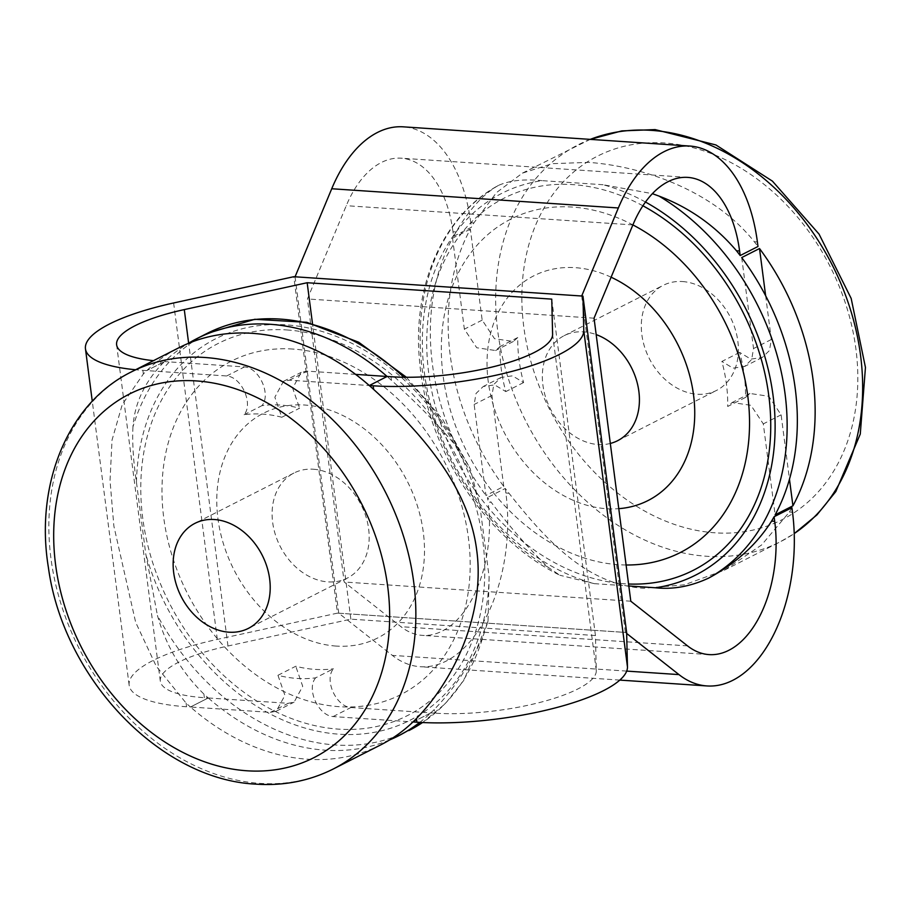 <?xml version="1.0" encoding="UTF-8"?>
<svg xmlns="http://www.w3.org/2000/svg" width="911" height="911" viewBox="0 0 911 911"><rect width="100%" height="100%" fill="white"/><g stroke="black" fill="none" stroke-linecap="round" stroke-linejoin="round"><path stroke-width="0.68" stroke-dasharray="4.55 3.42" d="M488.023 621.2L464.086 680.005L445.308 703.668L422.613 722.525A222.739 171.951 -116.9 0 0 482.819 637.188L488.034 621.2L489.127 576.925L479.801 505.195L470.167 468.607L458.335 448.713A222.739 171.951 -116.9 0 0 403.858 377.245M380.809 744.834A222.739 171.951 63.1 0 1 307.542 759.227A222.739 171.951 63.1 0 1 190.456 707.004L270.351 712.368L276.295 711.184L284.915 695.332L277.957 675.302A138.233 106.712 -116.9 0 0 297.043 678.433A138.233 106.712 -116.9 0 0 315.65 677.83L333.449 668.776C324.009 679.8 336.011 706.526 350.894 707.528L430.801 712.88A222.739 171.951 -116.9 0 0 434.205 709.51C453.029 690.219 469.233 666.112 482.819 637.188M277.957 675.302L295.756 666.248A138.233 106.712 -116.9 0 0 314.842 669.38A138.233 106.712 -116.9 0 0 333.449 668.776M682.521 281.556A58.919 45.482 63.1 0 1 735.166 328.996A58.919 45.482 63.1 0 1 716.536 390.42A58.919 45.482 63.1 0 1 697.154 394.224A58.919 45.482 63.1 0 1 644.521 346.795A58.919 45.482 63.1 0 1 663.14 285.371A58.919 45.482 63.1 0 1 682.521 281.556M610.313 443.452A58.919 45.482 63.1 0 1 598.197 444.534A58.919 45.482 63.1 0 1 545.564 397.094A58.919 45.482 63.1 0 1 564.182 335.669A58.919 45.482 63.1 0 1 583.564 331.866A58.919 45.482 63.1 0 1 596.17 334.588M313.316 469.222A58.919 45.482 63.1 0 1 365.949 516.662A58.919 45.482 63.1 0 1 347.33 578.086A58.919 45.482 63.1 0 1 327.949 581.89A58.919 45.482 63.1 0 1 275.316 534.461A58.919 45.482 63.1 0 1 293.934 473.037A58.919 45.482 63.1 0 1 313.316 469.222M286.863 329.953A208.767 161.167 63.1 0 1 482.83 540.952A208.767 161.167 63.1 0 1 338.71 729.142A208.767 161.167 63.1 0 1 142.731 518.143A208.767 161.167 63.1 0 1 286.863 329.953M642.904 205.784A208.767 161.167 -116.9 0 0 572.803 184.614A208.767 161.167 -116.9 0 0 428.682 372.804A208.767 161.167 -116.9 0 0 624.65 583.803A208.767 161.167 -116.9 0 0 628.567 584.008M551.759 299.127L595.441 635.548L596.295 670.712A103.672 27.535 172.6 0 1 577.87 688.955A103.672 27.535 172.6 0 1 434.684 713.154L434.205 709.51M458.335 448.713C437.735 424.287 415.439 401.5 391.468 380.388A222.739 171.951 -116.9 0 0 387.107 376.482A222.739 171.951 63.1 0 1 387.107 376.482L369.308 385.535L289.402 380.183L283.446 381.356L274.849 397.23L281.806 417.249L299.605 408.196A138.233 106.712 -116.9 0 0 261.912 405.668C271.319 394.702 259.419 367.93 244.467 366.928L164.561 361.565A222.739 171.951 63.1 0 1 188.03 343.527M645.478 202.037A214.074 165.267 -116.9 0 0 603.093 184.739L652.401 193.667M603.093 184.739L542.022 180.651A214.074 165.267 -116.9 0 0 424.355 372.508A214.074 165.267 -116.9 0 0 594.359 583.666L628.818 585.978M456.081 231.963L452.972 231.758L453.564 236.325A222.739 171.951 -116.9 0 1 456.081 231.963C469.313 209.393 483.468 193.861 498.556 185.354L498.852 185.195C443.133 214.95 411.829 285.826 419.675 362.191C426.895 449.578 485.631 538.993 559.878 575.251L548.16 567.302C529.758 549.754 510.775 528.073 491.188 502.291L488.08 502.075L487.487 497.508A222.739 171.951 -116.9 0 0 491.188 502.291M548.16 567.302A222.739 171.951 63.1 0 1 422.203 369.547A222.739 171.951 63.1 0 1 498.556 185.354C509.773 180.446 524.258 178.875 542.022 180.651M452.972 231.758A103.672 59.875 93.8 0 0 401.159 158.184A103.672 59.875 93.8 0 0 381.356 162.5A103.672 59.875 93.8 0 0 346.26 205.692L307.417 298.956L344.176 582.004L400.942 626.677A103.672 59.875 93.8 0 0 422.397 635.377A103.672 59.875 93.8 0 0 488.08 502.075M503.76 486.428L491.951 395.454L493.83 384.431L501.05 377.45L512.46 375.844L523.609 382.552A138.233 106.712 63.1 0 1 517.767 337.537L513.348 341.488L494.536 338.698L482.17 320.125L470.349 229.139A222.739 171.951 -116.9 0 0 503.76 486.428L485.962 495.482L474.141 404.495L476.032 393.472L483.24 386.503L494.662 384.897L505.81 391.593A138.233 106.712 63.1 0 1 499.968 346.579L495.55 350.53L476.738 347.751L464.359 329.167L452.551 238.181A222.739 171.951 -116.9 0 0 485.962 495.482M470.349 229.139L452.551 238.181M453.564 236.325L471.363 227.283A222.739 171.951 -116.9 0 1 473.879 222.922L496.427 192.642L522.458 173.113L552.294 163.661L588.54 162.374C642.517 166.246 713.404 190.353 754.285 241.722A222.739 171.951 -116.9 0 1 757.986 246.505M791.91 507.678A222.739 171.951 63.1 0 1 789.393 512.039L761.573 544.994L724.313 570.229L684.32 584.839L643.849 588.278C589.064 584.828 549.561 544.755 508.987 493.238A222.739 171.951 63.1 0 1 505.286 488.455L487.487 497.508M389.532 739.971A222.739 171.951 63.1 0 1 208.255 697.963L190.456 707.004A222.739 171.951 63.1 0 1 186.106 703.11L156.225 666.203L135.659 622.304L113.886 526.194L110.037 480.723L112.019 440.115L122.268 404.552L143.357 373.988A222.739 171.951 63.1 0 1 146.762 370.618A222.739 171.951 63.1 0 1 178.955 347.717M595.441 635.548L350.86 619.15L227.978 646.013A103.672 27.535 172.6 0 0 160.313 681.2A103.672 27.535 172.6 0 0 204.371 697.712L208.255 697.963A222.739 171.951 63.1 0 1 203.905 694.068C181.528 672.124 166.041 645.899 157.421 615.369A222.739 171.951 -116.9 0 0 335.533 744.993A222.739 171.951 -116.9 0 0 408.8 730.599M315.65 677.83C306.198 688.853 318.212 715.579 333.096 716.57L413.002 721.933L430.801 712.88A222.739 171.951 63.1 0 1 419.777 722.377M295.062 276.796L581.673 296.029L625.367 632.416L338.744 613.205L392.334 655.385A135.09 78.016 93.8 0 0 420.29 666.715A135.09 78.016 93.8 0 0 505.878 493.033L505.286 488.455M625.367 632.416L626.654 633.441M594.359 583.666L559.878 575.251M630.799 601.214L344.176 582.004M594.04 318.178L307.417 298.956M473.879 222.922L470.771 222.705L471.363 227.283M470.771 222.705A135.09 78.016 93.8 0 0 403.266 126.834M295.05 276.807L338.744 613.205M206.956 333.483A222.739 171.951 -116.9 0 0 132.938 426.895C134.577 404.051 143.984 383.394 161.156 364.947A222.739 171.951 63.1 0 1 164.561 361.565L146.762 370.606L164.561 361.565L160.678 361.291A103.672 27.535 172.6 0 1 153.458 360.676M132.938 426.895C132.175 443.053 133.348 461.478 136.445 482.17L145.76 553.911L157.421 615.369M413.002 721.945L430.801 712.88M430.801 712.892L434.684 713.154M208.255 697.974L190.456 707.016L186.573 706.765A135.09 35.871 172.6 0 1 129.157 685.254A135.09 35.871 172.6 0 1 217.319 639.397L337.48 613.126L293.786 276.705M281.806 417.249A138.233 106.712 -116.9 0 0 244.114 414.721C253.52 403.744 241.62 376.972 226.668 375.97L142.879 370.344A135.09 35.871 172.6 0 1 135.602 369.752M350.86 619.15L312.496 323.69M337.48 613.126L626.631 632.519M765.639 295.756L771.321 339.507L769.453 350.53L762.256 357.499L750.812 359.105L739.664 352.409A138.233 106.712 63.1 0 1 745.505 397.424L727.707 406.477L732.125 402.525L750.926 405.304L763.304 423.888L775.124 514.874M745.505 397.424L749.924 393.472L768.736 396.262L781.114 414.835L789.473 479.266M739.664 352.409L721.865 361.462A138.233 106.712 63.1 0 1 727.707 406.477M741.713 257.574L753.522 348.56L751.655 359.583L744.458 366.541L733.013 368.158L721.865 361.462M523.609 382.552L505.81 391.593M517.767 337.537L499.968 346.579M355.597 374.375L307.212 371.13L301.256 372.314L292.659 388.177L299.605 408.196M244.114 414.721L261.912 405.668M208.255 697.963L288.161 703.315L294.094 702.142L302.714 686.29L295.756 666.248M489.127 576.925A214.074 165.267 63.1 0 1 339.37 734.22A214.074 165.267 63.1 0 1 145.76 553.911M626.096 564.991A187.04 144.393 63.1 0 1 618.66 564.706A187.04 144.393 63.1 0 1 443.076 375.662A187.04 144.393 63.1 0 1 572.21 207.059A187.04 144.393 63.1 0 1 632.894 224.903M611.11 277.206A126.06 97.318 -116.9 0 0 575.228 267.675A126.06 97.318 -116.9 0 0 488.205 381.31A126.06 97.318 -116.9 0 0 606.532 508.714A126.06 97.318 -116.9 0 0 618.785 508.668M292.864 349.05A187.04 144.393 -116.9 0 0 163.729 517.653A187.04 144.393 -116.9 0 0 339.313 706.697A187.04 144.393 -116.9 0 0 468.436 538.082A187.04 144.393 -116.9 0 0 292.864 349.05M336.284 646.081A126.06 97.318 63.1 0 1 217.957 518.678A126.06 97.318 63.1 0 1 304.98 405.042A126.06 97.318 63.1 0 1 423.319 532.445A126.06 97.318 63.1 0 1 336.284 646.081M333.278 768.986A222.739 171.951 63.1 0 1 260.011 783.38A222.739 171.951 63.1 0 1 61.037 604.084A222.739 171.951 63.1 0 1 131.435 371.87M590.282 139.372A222.739 171.951 -116.9 0 0 578.234 144.769A222.739 171.951 -116.9 0 0 507.837 376.972A222.739 171.951 -116.9 0 0 706.822 556.279A222.739 171.951 -116.9 0 0 780.089 541.886A222.739 171.951 -116.9 0 0 794.21 533.573M715.158 532.821A203.882 157.398 63.1 0 1 523.768 326.764A203.882 157.398 63.1 0 1 664.529 142.97A203.882 157.398 63.1 0 1 855.919 349.027A203.882 157.398 63.1 0 1 715.158 532.821M596.295 670.712L552.601 334.291M792.502 512.244L789.393 512.039M757.394 241.927L754.285 241.722M626.7 671.1L392.334 655.385M508.987 493.238L505.878 493.033M687.554 645.888L400.942 626.677M632.883 224.915L346.26 205.692M136.445 482.17A214.074 165.267 63.1 0 1 286.202 324.874A214.074 165.267 63.1 0 1 479.801 505.195M204.371 697.712L203.905 694.068M186.573 706.765L186.106 703.11M143.357 373.988L142.879 370.344M217.319 639.397L173.625 302.976M391.468 380.388L390.99 376.733M161.156 364.947L160.678 361.291M227.978 646.013L188.634 343.151M781.114 414.835L763.304 423.888M771.321 339.507L753.522 348.56M491.951 395.454L474.141 404.495M482.17 320.125L464.359 329.167M289.402 380.183L307.212 371.13M226.668 375.97L244.467 366.928M333.096 716.57L350.894 707.528M270.351 712.368L288.161 703.315M522.458 173.113L590.203 139.372M617.578 440.719L716.536 390.42M347.33 578.086L248.373 628.385M687.782 177.394L401.159 158.184M724.313 570.229L780.089 541.886L794.21 533.641M619.81 680.096L420.29 666.715M709.02 654.599L422.397 635.377M129.157 685.254L92.273 401.25M160.313 681.2L116.619 344.791M293.934 473.037L194.977 523.335M564.182 335.669L663.14 285.371M749.924 393.472L732.125 402.525M762.256 357.499L744.458 366.541M501.05 377.45L483.24 386.503M513.348 341.488L495.55 350.53M283.446 381.356L301.256 372.314M276.295 711.184L294.094 702.142M406.397 377.268L442.609 419.322L470.167 468.607"/><path stroke-width="1.37" d="M596.17 334.588A58.919 45.482 63.1 0 1 638.076 386.606A58.919 45.482 63.1 0 1 617.578 440.719A58.919 45.482 63.1 0 1 610.313 443.452M228.991 632.188A58.919 45.482 -116.9 0 0 248.373 628.385A58.919 45.482 -116.9 0 0 266.991 566.961A58.919 45.482 -116.9 0 0 214.358 519.521A58.919 45.482 -116.9 0 0 194.977 523.335A58.919 45.482 -116.9 0 0 176.358 584.76A58.919 45.482 -116.9 0 0 228.991 632.188M628.567 584.008A208.767 161.167 -116.9 0 0 770.592 433.864A208.767 161.167 -116.9 0 0 642.904 205.784M312.496 323.69L307.166 282.729L551.759 299.127L552.601 334.291A103.672 27.535 172.6 0 1 534.176 352.534A103.672 27.535 172.6 0 1 390.99 376.733L387.107 376.471A222.739 171.951 63.1 0 0 270.02 324.27A222.739 171.951 63.1 0 0 196.753 338.664A222.739 171.951 63.1 0 0 188.03 343.527M135.602 369.752A135.09 35.871 172.6 0 1 85.463 348.833A135.09 35.871 172.6 0 1 173.625 302.976L293.786 276.705L582.949 296.098L626.631 632.519L627.463 666.898A135.09 35.871 172.6 0 1 603.458 690.675A135.09 35.871 172.6 0 1 416.885 722.207L413.002 721.933A222.739 171.951 63.1 0 1 380.809 744.834L333.278 768.986A222.739 171.951 63.1 0 0 403.675 536.773A222.739 171.951 63.1 0 0 204.702 357.476A222.739 171.951 63.1 0 0 131.435 371.87C67.892 403.095 34.698 484.31 48.408 567.553C63.28 677.864 159.744 779.975 256.412 784.166C283.97 785.954 309.592 780.886 333.278 768.986M582.949 296.098L583.769 330.477A135.09 35.871 172.6 0 1 559.764 354.254A135.09 35.871 172.6 0 1 373.191 385.786L369.308 385.524A222.739 171.951 63.1 0 1 373.658 389.43C420.984 432.566 468.858 486.531 476.76 550.643C485.415 614.253 453.177 680.984 416.407 718.551A222.739 171.951 63.1 0 1 413.002 721.933M774.703 521.297L771.594 521.092A222.739 171.951 -116.9 0 0 774.111 516.731L774.703 521.297A103.672 59.875 93.8 0 1 709.02 654.599A103.672 59.875 93.8 0 1 687.554 645.888L630.799 601.214L594.04 318.178L632.883 224.915A103.672 59.875 93.8 0 1 667.979 181.722A103.672 59.875 93.8 0 1 687.782 177.394A103.672 59.875 93.8 0 1 739.595 250.98L740.188 255.547L757.986 246.505L757.394 241.927A135.09 78.016 93.8 0 0 689.889 146.056A135.09 78.016 93.8 0 0 664.073 151.681A135.09 78.016 93.8 0 0 618.353 207.97L581.685 296.018M689.889 146.056L403.266 126.834A135.09 78.016 93.8 0 0 377.45 132.471A135.09 78.016 93.8 0 0 331.729 188.748L295.062 276.796M652.401 193.667L659.108 196.127C689.468 207.594 715.249 225.814 736.487 250.776A222.739 171.951 -116.9 0 1 740.188 255.547M131.435 371.87L178.955 347.717A222.739 171.951 63.1 0 1 252.222 333.324A222.739 171.951 63.1 0 1 369.308 385.535L387.107 376.471M419.777 722.377A222.739 171.951 63.1 0 1 398.608 735.781A222.739 171.951 63.1 0 1 389.532 739.971M771.594 521.092C756.756 544.482 735.792 563.476 708.712 578.064C690.686 586.445 672.933 589.679 655.442 587.766A214.074 165.267 -116.9 0 0 775.045 420.666A214.074 165.267 -116.9 0 0 645.478 202.037M626.654 633.441L678.957 674.595A135.09 78.016 93.8 0 0 706.913 685.937A135.09 78.016 93.8 0 0 792.502 512.244L791.91 507.678L774.111 516.731M759.512 248.532L741.713 257.574A222.739 171.951 -116.9 0 1 775.124 514.874L792.923 505.821A222.739 171.951 -116.9 0 0 759.512 248.532L765.639 295.756M628.818 585.978L655.442 587.766M153.458 360.676A103.672 27.535 172.6 0 1 116.619 344.791A103.672 27.535 172.6 0 1 184.284 309.592L307.166 282.729M789.473 479.266L792.923 505.821M387.084 376.482L355.597 374.375M408.8 730.599A222.739 171.951 -116.9 0 0 422.567 722.525L398.608 735.781M196.355 380.923A203.882 157.398 -116.9 0 0 55.594 564.718A203.882 157.398 -116.9 0 0 246.995 770.786A203.882 157.398 -116.9 0 0 387.756 586.991A203.882 157.398 -116.9 0 0 196.355 380.923M794.21 533.573A222.739 171.951 -116.9 0 0 847.15 299.685A222.739 171.951 -116.9 0 0 651.502 130.375A222.739 171.951 -116.9 0 0 590.282 139.372M632.894 224.903A187.04 144.393 63.1 0 1 749.502 426.883A187.04 144.393 63.1 0 1 626.096 564.991M373.658 389.43L373.191 385.786M416.885 722.207L416.407 718.551M403.858 377.245A222.739 171.951 -116.9 0 0 280.224 319.089A222.739 171.951 -116.9 0 0 206.956 333.483L196.753 338.664M618.353 207.97L331.729 188.748M739.595 250.98L736.487 250.776M659.108 196.127A222.739 171.951 63.1 0 1 785.066 393.882A222.739 171.951 63.1 0 1 708.712 578.064M678.957 674.595L626.7 671.1M627.463 666.898L583.769 330.477M188.634 343.151L184.284 309.592M618.785 508.668A126.06 97.318 -116.9 0 0 694.672 408.663A126.06 97.318 -116.9 0 0 611.11 277.206M590.203 139.372L621.769 130.899L655.1 129.59L715.909 144.951L772.426 181.13L819.069 234.127L851.17 298.432L865.45 367.418L860.269 434.08L835.808 491.576L816.928 514.897L794.21 533.641M706.913 685.937L619.81 680.096M92.273 401.25L85.463 348.833M206.956 333.483L254.795 319.294L306.779 322.323L358.661 342.217L406.397 377.268"/></g></svg>

